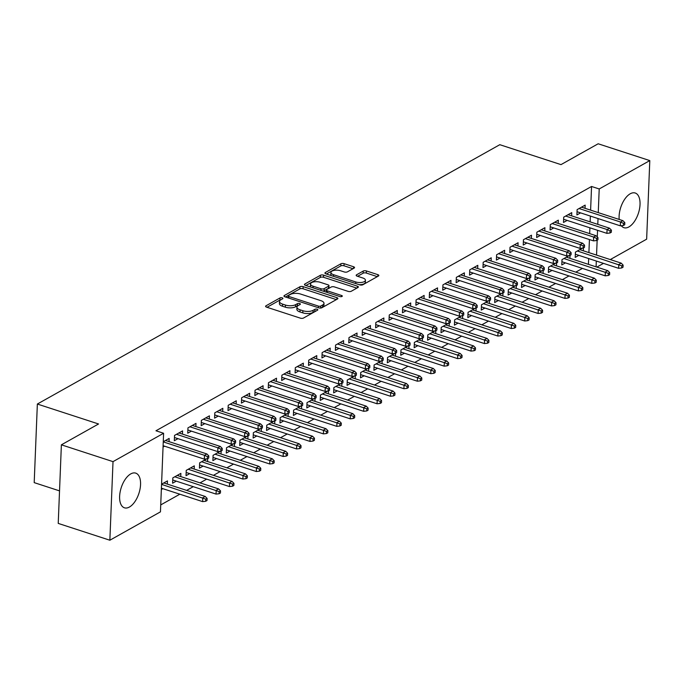 <?xml version="1.0" encoding="UTF-8"?>
<svg xmlns="http://www.w3.org/2000/svg" width="684" height="684" viewBox="0 0 684 684"><rect width="100%" height="100%" fill="white"/><g stroke="black" fill="none" stroke-linecap="round" stroke-linejoin="round"><path stroke-width="1.03" d="M282.236 297.848A1.607 0.667 2.3 0 0 280.004 297.942L266.008 305.791A2.291 0.958 2.3 0 0 265.589 306.312A2.291 0.958 2.3 0 0 266.563 307.142L300.353 318.146A2.291 0.958 2.3 0 0 303.551 318.017L317.547 310.168A1.607 0.667 2.3 0 0 317.838 309.801A1.607 0.667 2.3 0 0 317.154 309.219A1.607 0.667 2.3 0 0 314.922 309.313L313.11 310.331A7.344 3.061 2.3 0 1 302.884 310.733L300.071 309.818A7.344 3.061 2.3 0 1 296.95 307.159A7.344 3.061 2.3 0 1 298.275 305.5L300.088 304.483A1.607 0.667 2.3 0 0 300.379 304.115A1.607 0.667 2.3 0 0 299.695 303.534A1.607 0.667 2.3 0 0 297.463 303.628L295.65 304.645A7.344 3.061 2.3 0 1 285.425 305.047L282.612 304.132A7.344 3.061 2.3 0 1 279.491 301.473A7.344 3.061 2.3 0 1 280.816 299.814L282.629 298.797A1.607 0.667 2.3 0 0 282.919 298.429A1.607 0.667 2.3 0 0 282.236 297.848M280.782 299.831A1.607 0.667 2.3 0 0 279.918 300.062L267.034 307.296M315.692 311.211A1.607 0.667 2.3 0 0 314.837 311.434L313.024 312.451L313.11 310.331M298.233 305.526A1.607 0.667 2.3 0 0 297.378 305.748L295.565 306.765L295.65 304.645M619.182 219.436A18.237 9.294 -72 0 1 630.238 193.777A18.237 9.294 -72 0 1 635.214 193.008A18.237 9.294 -72 0 1 639.54 208.8A18.237 9.294 -72 0 1 628.904 226.917A18.237 9.294 -72 0 1 623.919 227.686A18.237 9.294 -72 0 1 621.286 225.72M129.421 507.032A18.237 9.294 -72 0 1 124.445 507.81A18.237 9.294 -72 0 1 120.119 492.018A18.237 9.294 -72 0 1 130.755 473.901A18.237 9.294 -72 0 1 135.74 473.131A18.237 9.294 -72 0 1 140.058 488.923A18.237 9.294 -72 0 1 129.421 507.032M354.124 268.102A2.291 0.958 2.3 0 0 354.543 267.581A2.291 0.958 2.3 0 0 353.568 266.751L344.086 263.665A2.291 0.958 2.3 0 0 340.888 263.793L325.345 272.506A2.291 0.958 2.3 0 0 324.934 273.027A2.291 0.958 2.3 0 0 325.909 273.856L359.698 284.86A2.291 0.958 2.3 0 0 362.888 284.741L378.432 276.02A2.291 0.958 2.3 0 0 378.851 275.498A2.291 0.958 2.3 0 0 377.876 274.669L366.427 270.941A2.291 0.958 2.3 0 0 363.23 271.069L356.578 274.797A2.291 0.958 2.3 0 0 356.159 275.319A2.291 0.958 2.3 0 0 357.133 276.148L362.819 277.995A6.139 2.556 2.3 0 1 365.427 280.218A6.139 2.556 2.3 0 1 362.075 282.347A6.139 2.556 2.3 0 1 355.766 281.953L333.527 274.703A6.139 2.556 2.3 0 1 330.911 272.48A6.139 2.556 2.3 0 1 334.262 270.36A6.139 2.556 2.3 0 1 340.572 270.753L344.283 271.958A2.291 0.958 2.3 0 0 347.472 271.83L354.124 268.102M590.608 210.133L591.557 186.475L155.961 430.775L163.604 433.263L160.449 511.854L109.859 540.223L113.014 461.64L163.604 433.263M591.557 186.475L599.21 188.964L649.8 160.595L646.645 239.178L610.282 259.569M109.859 540.223L58.225 523.405L61.38 444.822L98.556 423.977L37.355 404.039L499.799 144.692L560.991 164.622L598.167 143.777L649.8 160.595M61.38 444.822L113.014 461.64M303.123 286.639A2.291 0.958 2.3 0 0 299.925 286.767L284.382 295.488A2.291 0.958 2.3 0 0 283.971 296.001A2.291 0.958 2.3 0 0 284.946 296.83L318.735 307.843A2.291 0.958 2.3 0 0 321.925 307.714L337.469 298.993A2.291 0.958 2.3 0 0 337.887 298.472A2.291 0.958 2.3 0 0 336.913 297.643L303.123 286.639L303.038 288.768A2.291 0.958 2.3 0 0 299.84 288.887L285.408 296.984M304.867 283.997L320.411 275.276A2.291 0.958 2.3 0 1 323.6 275.156L357.39 286.16A2.291 0.958 2.3 0 1 358.365 286.989A2.291 0.958 2.3 0 1 357.954 287.511L351.302 291.239A2.291 0.958 2.3 0 1 348.105 291.367L334.399 286.904A2.291 0.958 2.3 0 0 331.21 287.032L326.798 289.503A2.291 0.958 2.3 0 0 326.379 290.025A2.291 0.958 2.3 0 0 327.354 290.854L341.624 295.505A1.607 0.667 2.3 0 1 342.308 296.087A1.607 0.667 2.3 0 1 341.427 296.642A1.607 0.667 2.3 0 1 339.777 296.54L305.423 285.348A2.291 0.958 2.3 0 1 304.448 284.518A2.291 0.958 2.3 0 1 304.867 283.997L304.825 285.066M37.355 404.039L34.2 482.63L59.534 490.881M571.619 215.845L571.747 212.638L563.701 217.153L563.488 222.462L567.156 220.402M569.062 255.662L561.991 259.629L561.778 264.939L565.446 262.887M570.029 255.414L569.917 258.321M544.78 230.901L544.909 227.686L536.863 232.201L536.649 237.51L540.317 235.458M542.224 270.719L535.153 274.686L534.939 279.995L538.607 277.935M543.19 270.462L543.079 273.378M517.942 245.949L518.07 242.743L510.016 247.257L509.802 252.567L513.47 250.506M515.385 285.767L508.315 289.734L508.101 295.043L511.769 292.991M516.352 285.519L516.24 288.426M491.103 261.006L491.232 257.791L483.178 262.305L482.964 267.615L486.632 265.563M488.547 300.823L481.476 304.79L481.262 310.1L484.93 308.039M489.513 300.567L489.393 303.482M464.265 276.054L464.393 272.848L456.339 277.362L456.125 282.672L459.793 280.611M461.709 315.871L454.638 319.838L454.424 325.148L458.092 323.096M462.675 315.623L462.555 318.53M437.427 291.11L437.555 287.896L429.501 292.41L429.287 297.72L432.955 295.668M434.87 330.928L427.799 334.895L427.586 340.204L431.253 338.144M435.836 330.671L435.717 333.587M410.588 306.158L410.716 302.952L402.662 307.467L402.448 312.776L406.116 310.716M408.032 345.976L400.961 349.943L400.747 355.252L404.415 353.201M408.998 345.728L408.878 348.635M383.75 321.215L383.878 318L375.824 322.515L375.61 327.824L379.278 325.772M381.185 361.032L374.114 364.999L373.909 370.309L377.568 368.248M382.159 360.776L382.04 363.691M356.911 336.263L357.039 333.057L348.985 337.571L348.772 342.881L352.44 340.82M354.346 376.08L347.275 380.048L347.062 385.357L350.73 383.305M355.321 375.832L355.201 378.739M330.064 351.319L330.201 348.105L322.147 352.619L321.933 357.929L325.601 355.877M327.508 391.137L320.437 395.104L320.223 400.414L323.891 398.353M328.482 390.88L328.363 393.796M303.226 366.368L303.354 363.161L295.308 367.676L295.095 372.985L298.763 370.925M300.669 406.185L293.598 410.152L293.385 415.462L297.053 413.41M301.644 405.937L301.524 408.844M276.387 381.424L276.516 378.209L268.47 382.724L268.256 388.033L271.924 385.981M273.831 421.241L266.76 425.209L266.546 430.518L270.214 428.458M274.797 420.985L274.686 423.9M249.549 396.472L249.677 393.266L241.632 397.78L241.418 403.09L245.086 401.029M246.992 436.289L239.922 440.257L239.708 445.566L243.376 443.514M247.959 436.041L247.847 438.948M222.71 411.529L222.839 408.314L214.785 412.828L214.579 418.138L218.239 416.086M220.154 451.346L213.083 455.313L212.869 460.623L216.537 458.562M221.12 451.089L221.009 454.005M195.872 426.577L196 423.37L187.946 427.885L187.732 433.194L191.4 431.134M194.162 469.053L194.299 465.847L186.245 470.361L186.031 475.671L189.699 473.619M163.271 441.727L169.162 438.418L169.033 441.633M163.057 447.037L164.562 446.19M161.347 489.513L162.86 488.667M161.561 484.204L167.452 480.895L167.323 484.11M588.428 264.357L588.668 258.552M588.898 252.61L589.428 239.554M589.668 233.62L589.899 227.815M590.138 221.873L590.369 216.067M160.731 504.912L179.841 494.199M186.621 490.394L193.256 486.675M200.044 482.87L206.679 479.142M213.459 475.337L220.094 471.618M226.883 467.813L233.518 464.094M240.298 460.289L246.933 456.57M253.721 452.765L260.356 449.037M267.136 445.233L273.771 441.513M280.56 437.709L287.194 433.989M293.975 430.185L300.609 426.465M307.398 422.661L314.033 418.933M320.813 415.128L327.448 411.409M334.237 407.604L340.871 403.885M347.66 400.08L354.295 396.361M361.075 392.556L367.71 388.828M374.499 385.024L381.133 381.304M387.913 377.5L394.548 373.78M401.337 369.976L407.972 366.256M414.752 362.452L421.387 358.724M428.175 354.919L434.81 351.2M441.59 347.395L448.225 343.676M455.014 339.871L461.649 336.152M468.429 332.347L475.064 328.619M481.852 324.814L488.487 321.095M495.276 317.291L501.911 313.571M508.691 309.767L515.326 306.047M522.114 302.243L528.749 298.515M535.529 294.71L542.164 290.991M548.953 287.186L555.588 283.467M562.368 279.662L569.002 275.943M575.791 272.138L582.426 268.41M180.747 476.586L180.875 473.371L172.821 477.885L172.607 483.195L176.275 481.143M182.448 434.101L182.585 430.894L174.531 435.409L174.317 440.718L177.985 438.666M206.73 458.87L199.66 462.837L199.446 468.147L203.114 466.086M207.705 458.622L207.585 461.529M209.295 419.053L209.424 415.838L201.37 420.361L201.156 425.67L204.824 423.61M233.569 443.822L226.498 447.781L226.293 453.09L229.952 451.038M234.544 443.565L234.424 446.481M236.134 403.996L236.262 400.79L228.208 405.304L227.994 410.614L231.662 408.562M260.416 428.765L253.345 432.733L253.131 438.042L256.799 435.982M261.382 428.517L261.262 431.424M262.972 388.948L263.101 385.733L255.047 390.256L254.833 395.566L258.501 393.505M287.254 413.717L280.183 417.676L279.97 422.986L283.638 420.934M288.221 413.461L288.101 416.376M289.811 373.892L289.939 370.685L281.885 375.2L281.671 380.509L285.339 378.457M314.093 398.661L307.022 402.628L306.808 407.938L310.476 405.877M315.059 398.413L314.939 401.32M316.649 358.844L316.777 355.629L308.723 360.152L308.51 365.461L312.178 363.401M340.931 383.613L333.86 387.572L333.647 392.881L337.315 390.829M341.897 383.356L341.778 386.272M343.488 343.787L343.616 340.581L335.562 345.095L335.348 350.405L339.016 348.353M367.77 368.556L360.699 372.523L360.485 377.833L364.153 375.772M368.736 368.308L368.625 371.215M370.326 328.739L370.454 325.524L362.4 330.047L362.195 335.357L365.854 333.296M394.608 353.508L387.537 357.467L387.324 362.776L390.991 360.724M395.574 353.252L395.463 356.167M397.165 313.682L397.293 310.476L389.247 314.991L389.034 320.3L392.702 318.248M421.447 338.452L414.376 342.419L414.162 347.728L417.83 345.668M422.413 338.204L422.302 341.111M424.003 298.634L424.131 295.42L416.086 299.943L415.872 305.252L419.54 303.192M448.285 323.404L441.214 327.362L441 332.672L444.668 330.62M449.251 323.147L449.14 326.063M450.841 283.578L450.97 280.372L442.924 284.886L442.71 290.196L446.378 288.144M475.124 308.347L468.053 312.314L467.839 317.624L471.507 315.563M476.098 308.099L475.979 311.006M477.68 268.53L477.817 265.315L469.763 269.838L469.549 275.148L473.217 273.087M501.962 293.299L494.891 297.258L494.677 302.567L498.345 300.515M502.937 293.043L502.817 295.958M504.527 253.473L504.655 250.267L496.601 254.781L496.387 260.091L500.055 258.039M528.8 278.243L521.73 282.21L521.516 287.519L525.184 285.459M529.775 277.995L529.655 280.902M531.365 238.425L531.494 235.219L523.44 239.733L523.226 245.043L526.894 242.982M555.647 263.195L548.577 267.153L548.363 272.463L552.031 270.411M556.614 262.938L556.494 265.854M558.204 223.369L558.332 220.162L550.278 224.677L550.064 229.986L553.732 227.934M582.486 248.138L575.415 252.105L575.201 257.415L578.869 255.354M583.452 247.89L583.332 250.797M585.042 208.321L585.171 205.114L577.116 209.629L576.903 214.938L580.571 212.878M596.08 266.846L596.311 261.04M596.551 255.106L597.149 240.204M597.277 236.946L597.551 230.303M597.79 224.369L598.021 218.564M598.261 212.621L599.21 188.964M603.493 263.374L596.858 267.102M279.491 301.473L279.405 303.602A7.344 3.061 2.3 0 0 282.526 306.261L282.612 304.132M295.565 306.765A7.344 3.061 2.3 0 1 285.339 307.176L282.526 306.261M296.95 307.159L296.865 309.288A7.344 3.061 2.3 0 0 299.985 311.947L300.071 309.818M313.024 312.451A7.344 3.061 2.3 0 1 302.798 312.862L299.985 311.947M336.357 299.618L303.038 288.768M288.46 295.531A1.607 0.667 2.3 0 0 288.169 295.89A1.607 0.667 2.3 0 0 288.853 296.471L318.513 306.133A1.607 0.667 2.3 0 0 320.745 306.047L322.66 304.97A7.344 3.061 2.3 0 0 323.985 303.311A7.344 3.061 2.3 0 0 320.864 300.652L300.592 294.052A7.344 3.061 2.3 0 0 290.367 294.453L288.46 295.531M323.985 303.311L323.9 305.432A7.344 3.061 2.3 0 1 322.574 307.099L320.941 308.014M305.893 285.502L320.326 277.405L320.411 275.276M356.843 288.126L323.515 277.276A2.291 0.958 2.3 0 0 320.326 277.405M320.18 282.27A6.139 2.556 2.3 0 0 313.879 281.876A6.139 2.556 2.3 0 0 310.527 283.997A6.139 2.556 2.3 0 0 313.135 286.22L320.976 288.776A2.291 0.958 2.3 0 0 324.165 288.648L328.577 286.177A2.291 0.958 2.3 0 0 328.995 285.656A2.291 0.958 2.3 0 0 328.021 284.826L320.18 282.27M310.527 283.997L310.442 286.126A6.139 2.556 2.3 0 0 310.869 287.118M323.028 291.085A2.291 0.958 2.3 0 0 324.079 290.768L324.165 288.648M328.995 285.656L328.91 287.776A2.291 0.958 2.3 0 1 328.491 288.297L324.079 290.768M330.911 272.48L330.825 274.609A6.139 2.556 2.3 0 0 331.253 275.601M359.032 284.647A6.139 2.556 2.3 0 0 365.341 282.347L365.427 280.218M377.329 276.644L366.342 273.061A2.291 0.958 2.3 0 0 363.144 273.19L357.604 276.302M353.012 268.726L344.001 265.785A2.291 0.958 2.3 0 0 340.803 265.914L326.371 274.01M205.679 501.278L207.021 500.526L207.107 498.397L205.764 499.149L205.679 501.278L202.618 501.62L202.772 497.798L205.191 496.439L163.792 482.955M205.764 499.149L161.552 484.366M202.618 501.62L161.398 488.196M205.191 496.439L207.107 498.397M163.108 445.711L204.328 459.135L204.482 455.313L163.262 441.89M207.466 456.673L207.38 458.802L208.723 458.049L208.808 455.92L207.466 456.673L204.482 455.313L206.893 453.962L165.494 440.479M204.328 459.135L207.38 458.802M208.808 455.92L206.893 453.962M219.094 493.754L220.436 493.002L220.522 490.873L219.179 491.625L219.094 493.754L216.041 494.087L216.195 490.266L218.606 488.915L177.207 475.431M219.179 491.625L174.796 476.782M216.041 494.087L172.736 479.988M218.606 488.915L220.522 490.873M232.517 486.221L233.86 485.469L233.945 483.349L232.603 484.101L232.517 486.221L229.456 486.563L229.61 482.742L232.03 481.391L190.631 467.907M232.603 484.101L188.211 469.258M229.456 486.563L186.159 472.464M232.03 481.391L233.945 483.349M174.446 437.512L217.743 451.611L217.897 447.789L176.498 434.306M220.889 449.149L220.804 451.269L222.146 450.517L222.232 448.396L220.889 449.149L217.897 447.789L220.316 446.438L178.917 432.955M217.743 451.611L220.804 451.269M222.232 448.396L220.316 446.438M187.869 429.988L231.166 444.087L231.32 440.265L189.921 426.782M234.304 441.625L234.219 443.745L235.561 442.993L235.647 440.872L234.304 441.625L231.32 440.265L233.731 438.906L192.332 425.422M231.166 444.087L234.219 443.745M235.647 440.872L233.731 438.906M245.932 478.697L247.275 477.945L247.36 475.825L246.018 476.577L245.932 478.697L242.88 479.039L243.034 475.218L245.445 473.858L204.046 460.375M246.018 476.577L201.635 461.734M242.88 479.039L199.583 464.94M245.445 473.858L247.36 475.825M259.356 471.173L260.698 470.421L260.784 468.292L259.441 469.044L259.356 471.173L256.295 471.515L256.449 467.694L258.868 466.334L217.469 452.851M259.441 469.044L215.05 454.202M256.295 471.515L212.998 457.408M258.868 466.334L260.784 468.292M201.284 422.456L244.581 436.563L244.735 432.741L203.336 419.249M247.728 434.092L247.642 436.221L248.985 435.469L249.07 433.34L247.728 434.092L244.735 432.741L247.155 431.382L205.756 417.898M244.581 436.563L247.642 436.221M249.07 433.34L247.155 431.382M214.708 414.932L258.005 429.03L258.159 425.209L216.76 411.725M261.143 426.568L261.066 428.697L262.399 427.945L262.485 425.816L261.143 426.568L258.159 425.209L260.57 423.858L219.171 410.374M258.005 429.03L261.066 428.697M262.485 425.816L260.57 423.858M272.779 463.649L274.113 462.897L274.198 460.768L272.856 461.52L272.779 463.649L269.718 463.983L269.872 460.161L272.283 458.81L230.884 445.327M272.856 461.52L228.473 446.678M269.718 463.983L226.421 449.884M272.283 458.81L274.198 460.768M228.123 407.407L271.428 421.506L271.574 417.685L230.175 404.201M274.566 419.044L274.481 421.164L275.823 420.412L275.909 418.292L274.566 419.044L271.574 417.685L273.993 416.334L232.594 402.85M271.428 421.506L274.481 421.164M275.909 418.292L273.993 416.334M286.194 456.117L287.536 455.364L287.622 453.244L286.28 453.996L286.194 456.117L283.142 456.459L283.287 452.637L285.707 451.286L244.308 437.803M286.28 453.996L241.888 439.154M283.142 456.459L239.836 442.36M285.707 451.286L287.622 453.244M241.546 399.883L284.843 413.982L284.997 410.161L243.598 396.677M287.99 411.52L287.904 413.64L289.247 412.888L289.332 410.768L287.99 411.52L284.997 410.161L287.417 408.801L246.009 395.318M284.843 413.982L287.904 413.64M289.332 410.768L287.417 408.801M299.618 448.593L300.96 447.84L301.046 445.72L299.703 446.472L299.618 448.593L296.557 448.935L296.711 445.113L299.13 443.754L257.723 430.27M299.703 446.472L255.312 431.63M296.557 448.935L253.26 434.836M299.13 443.754L301.046 445.72M313.033 441.069L314.375 440.316L314.46 438.188L313.118 438.94L313.033 441.069L309.98 441.411L310.134 437.589L312.545 436.23L271.146 422.746M313.118 438.94L268.726 424.097M309.98 441.411L266.674 427.303M312.545 436.23L314.46 438.188M326.456 433.545L327.798 432.792L327.884 430.663L326.542 431.416L326.456 433.545L323.395 433.878L323.549 430.056L325.969 428.706L284.561 415.222M326.542 431.416L282.15 416.573M323.395 433.878L280.098 419.779M325.969 428.706L327.884 430.663M339.871 426.012L341.213 425.26L341.299 423.139L339.957 423.892L339.871 426.012L336.819 426.354L336.973 422.532L339.384 421.182L297.985 407.698M339.957 423.892L295.565 409.049M336.819 426.354L293.513 412.255M339.384 421.182L341.299 423.139M353.295 418.488L354.637 417.736L354.722 415.615L353.38 416.368L353.295 418.488L350.234 418.83L350.388 415.008L352.807 413.649L311.4 400.166M353.38 416.368L308.988 401.525M350.234 418.83L306.936 404.731M352.807 413.649L354.722 415.615M366.709 410.964L368.052 410.212L368.137 408.083L366.795 408.835L366.709 410.964L363.657 411.306L363.811 407.484L366.222 406.125L324.823 392.642M366.795 408.835L322.412 393.993M363.657 411.306L320.351 397.199M366.222 406.125L368.137 408.083M380.133 403.44L381.475 402.688L381.561 400.559L380.219 401.311L380.133 403.44L377.072 403.774L377.226 399.952L379.646 398.601L338.247 385.118M380.219 401.311L335.827 386.469M377.072 403.774L333.775 389.675M379.646 398.601L381.561 400.559M393.548 395.908L394.89 395.155L394.976 393.035L393.633 393.787L393.548 395.908L390.496 396.25L390.649 392.428L393.061 391.077L351.661 377.594M393.633 393.787L349.25 378.945M390.496 396.25L347.19 382.151M393.061 391.077L394.976 393.035M406.971 388.384L408.314 387.631L408.399 385.511L407.057 386.263L406.971 388.384L403.911 388.726L404.064 384.904L406.484 383.544L365.085 370.061M407.057 386.263L362.665 371.421M403.911 388.726L360.613 374.627M406.484 383.544L408.399 385.511M254.961 392.351L298.267 406.458L298.421 402.637L257.013 389.145M301.405 403.988L301.319 406.116L302.661 405.364L302.747 403.235L301.405 403.988L298.421 402.637L300.832 401.277L259.433 387.794M298.267 406.458L301.319 406.116M302.747 403.235L300.832 401.277M268.385 384.827L311.682 398.926L311.836 395.104L270.437 381.621M314.828 396.464L314.743 398.592L316.085 397.84L316.17 395.711L314.828 396.464L311.836 395.104L314.255 393.753L272.848 380.27M311.682 398.926L314.743 398.592M316.17 395.711L314.255 393.753M281.799 377.303L325.105 391.402L325.259 387.58L283.851 374.097M328.243 388.939L328.158 391.06L329.5 390.308L329.585 388.187L328.243 388.939L325.259 387.58L327.67 386.229L286.271 372.746M325.105 391.402L328.158 391.06M329.585 388.187L327.67 386.229M295.223 369.779L338.52 383.878L338.674 380.056L297.275 366.573M341.667 381.416L341.581 383.536L342.923 382.784L343.009 380.663L341.667 381.416L338.674 380.056L341.094 378.697L299.686 365.213M338.52 383.878L341.581 383.536M343.009 380.663L341.094 378.697M308.638 362.246L351.944 376.354L352.098 372.532L310.698 359.04M355.082 373.883L354.996 376.012L356.338 375.259L356.424 373.131L355.082 373.883L352.098 372.532L354.509 371.173L313.11 357.689M351.944 376.354L354.996 376.012M356.424 373.131L354.509 371.173M322.061 354.722L365.359 368.821L365.512 364.999L324.113 351.516M368.505 366.359L368.419 368.488L369.762 367.736L369.847 365.607L368.505 366.359L365.512 364.999L367.932 363.649L326.533 350.165M365.359 368.821L368.419 368.488M369.847 365.607L367.932 363.649M335.476 347.198L378.782 361.297L378.936 357.476L337.537 343.992M381.92 358.835L381.834 360.955L383.177 360.203L383.262 358.083L381.92 358.835L378.936 357.476L381.347 356.125L339.948 342.641M378.782 361.297L381.834 360.955M383.262 358.083L381.347 356.125M348.9 339.674L392.197 353.773L392.351 349.952L350.952 336.468M395.343 351.311L395.258 353.431L396.6 352.679L396.686 350.559L395.343 351.311L392.351 349.952L394.771 348.592L353.372 335.109M392.197 353.773L395.258 353.431M396.686 350.559L394.771 348.592M362.323 332.142L405.621 346.249L405.774 342.428L364.375 328.936M408.758 343.778L408.673 345.907L410.015 345.155L410.101 343.026L408.758 343.778L405.774 342.428L408.186 341.068L366.786 327.585M405.621 346.249L408.673 345.907M410.101 343.026L408.186 341.068M420.386 380.86L421.729 380.107L421.814 377.978L420.472 378.731L420.386 380.86L417.334 381.202L417.488 377.38L419.899 376.02L378.5 362.537M420.472 378.731L376.089 363.888M417.334 381.202L374.037 367.094M419.899 376.02L421.814 377.978M375.738 324.618L419.036 338.717L419.189 334.895L377.79 321.412M422.182 336.254L422.096 338.383L423.439 337.631L423.524 335.502L422.182 336.254L419.189 334.895L421.609 333.544L380.21 320.061M419.036 338.717L422.096 338.383M423.524 335.502L421.609 333.544M433.81 373.336L435.152 372.583L435.238 370.454L433.895 371.207L433.81 373.336L430.749 373.669L430.903 369.847L433.323 368.496L391.923 355.013M433.895 371.207L389.504 356.364M430.749 373.669L387.452 359.57M433.323 368.496L435.238 370.454M389.162 317.094L432.459 331.193L432.613 327.371L391.214 313.888M435.605 328.73L435.52 330.851L436.862 330.098L436.948 327.978L435.605 328.73L432.613 327.371L435.033 326.02L393.625 312.537M432.459 331.193L435.52 330.851M436.948 327.978L435.033 326.02M447.233 365.803L448.576 365.051L448.661 362.93L447.319 363.683L447.233 365.803L444.173 366.145L444.326 362.323L446.746 360.972L405.338 347.489M447.319 363.683L402.927 348.84M444.173 366.145L400.875 352.046M446.746 360.972L448.661 362.93M402.577 309.57L445.882 323.669L446.036 319.847L404.629 306.364M449.02 321.206L448.935 323.327L450.277 322.574L450.363 320.454L449.02 321.206L446.036 319.847L448.447 318.488L407.048 305.004M445.882 323.669L448.935 323.327M450.363 320.454L448.447 318.488M460.648 358.279L461.991 357.527L462.076 355.406L460.734 356.159L460.648 358.279L457.596 358.621L457.75 354.799L460.161 353.44L418.762 339.957M460.734 356.159L416.342 341.316M457.596 358.621L414.29 344.522M460.161 353.44L462.076 355.406M416 302.037L459.297 316.145L459.451 312.323L418.052 298.84M462.444 313.674L462.358 315.803L463.701 315.05L463.786 312.921L462.444 313.674L459.451 312.323L461.871 310.964L420.463 297.48M459.297 316.145L462.358 315.803M463.786 312.921L461.871 310.964M474.072 350.755L475.414 350.003L475.5 347.874L474.157 348.626L474.072 350.755L471.011 351.097L471.165 347.275L473.584 345.916L432.177 332.433M474.157 348.626L429.766 333.783M471.011 351.097L427.714 336.99M473.584 345.916L475.5 347.874M429.415 294.513L472.721 308.612L472.875 304.79L431.467 291.307M475.859 306.15L475.773 308.279L477.116 307.526L477.201 305.397L475.859 306.15L472.875 304.79L475.286 303.439L433.887 289.956M472.721 308.612L475.773 308.279M477.201 305.397L475.286 303.439M487.487 343.231L488.829 342.479L488.915 340.35L487.572 341.102L487.487 343.231L484.434 343.565L484.588 339.743L486.999 338.392L445.6 324.909M487.572 341.102L443.181 326.259M484.434 343.565L441.129 329.466M486.999 338.392L488.915 340.35M442.839 286.989L486.136 301.088L486.29 297.266L444.891 283.783M489.282 298.626L489.197 300.746L490.539 299.994L490.625 297.873L489.282 298.626L486.29 297.266L488.709 295.916L447.302 282.432M486.136 301.088L489.197 300.746M490.625 297.873L488.709 295.916M500.91 335.699L502.253 334.946L502.338 332.826L500.996 333.578L500.91 335.699L497.849 336.041L498.003 332.219L500.423 330.868L459.015 317.385M500.996 333.578L456.604 318.735M497.849 336.041L454.552 321.942M500.423 330.868L502.338 332.826M456.254 279.465L499.559 293.564L499.713 289.742L458.314 276.259M502.697 291.102L502.612 293.222L503.954 292.47L504.04 290.349L502.697 291.102L499.713 289.742L502.124 288.383L460.725 274.9M499.559 293.564L502.612 293.222M504.04 290.349L502.124 288.383M514.325 328.175L515.668 327.422L515.753 325.302L514.411 326.054L514.325 328.175L511.273 328.517L511.427 324.695L513.838 323.335L472.439 309.852M514.411 326.054L470.028 311.211M511.273 328.517L467.967 314.418M513.838 323.335L515.753 325.302M469.677 271.933L512.974 286.04L513.128 282.218L471.729 268.735M516.121 283.569L516.035 285.698L517.378 284.946L517.463 282.817L516.121 283.569L513.128 282.218L515.548 280.859L474.149 267.376M512.974 286.04L516.035 285.698M517.463 282.817L515.548 280.859M527.749 320.651L529.091 319.898L529.177 317.769L527.834 318.522L527.749 320.651L524.688 320.993L524.842 317.171L527.261 315.811L485.862 302.328M527.834 318.522L483.443 303.687M524.688 320.993L481.391 306.885M527.261 315.811L529.177 317.769M483.092 264.409L526.398 278.508L526.552 274.686L485.153 261.202M529.536 276.045L529.45 278.174L530.793 277.422L530.878 275.293L529.536 276.045L526.552 274.686L528.963 273.335L487.564 259.852M526.398 278.508L529.45 278.174M530.878 275.293L528.963 273.335M541.164 313.127L542.506 312.374L542.592 310.245L541.249 310.998L541.164 313.127L538.111 313.46L538.265 309.638L540.676 308.287L499.277 294.804M541.249 310.998L496.866 296.155M538.111 313.46L494.806 299.361M540.676 308.287L542.592 310.245M496.516 256.885L539.813 270.984L539.967 267.162L498.568 253.678M542.959 268.521L542.874 270.642L544.216 269.889L544.302 267.769L542.959 268.521L539.967 267.162L542.386 265.811L500.987 252.328M539.813 270.984L542.874 270.642M544.302 267.769L542.386 265.811M554.587 305.594L555.93 304.842L556.015 302.721L554.673 303.474L554.587 305.594L551.526 305.936L551.68 302.114L554.1 300.763L512.701 287.28M554.673 303.474L510.281 288.631M551.526 305.936L508.229 291.837M554.1 300.763L556.015 302.721M509.939 249.361L553.236 263.46L553.39 259.638L511.991 246.154M556.374 260.997L556.289 263.118L557.631 262.365L557.716 260.245L556.374 260.997L553.39 259.638L555.801 258.278L514.402 244.795M553.236 263.46L556.289 263.118M557.716 260.245L555.801 258.278M568.002 298.07L569.344 297.318L569.43 295.197L568.088 295.95L568.002 298.07L564.95 298.412L565.104 294.59L567.515 293.231L526.116 279.747M568.088 295.95L523.705 281.107M564.95 298.412L521.653 284.313M567.515 293.231L569.43 295.197M523.354 241.828L566.651 255.936L566.805 252.114L525.406 238.631M569.798 253.465L569.712 255.594L571.054 254.841L571.14 252.712L569.798 253.465L566.805 252.114L569.225 250.754L527.826 237.271M566.651 255.936L569.712 255.594M571.14 252.712L569.225 250.754M581.426 290.546L582.768 289.794L582.854 287.665L581.511 288.417L581.426 290.546L578.365 290.888L578.519 287.066L580.938 285.707L539.539 272.223M581.511 288.417L537.12 273.583M578.365 290.888L535.068 276.781M580.938 285.707L582.854 287.665M536.778 234.304L580.075 248.403L580.229 244.581L538.83 231.098M583.221 245.941L583.136 248.07L584.478 247.317L584.563 245.188L583.221 245.941L580.229 244.581L582.64 243.23L541.241 229.747M580.075 248.403L583.136 248.07M584.563 245.188L582.64 243.23M594.849 283.022L596.191 282.27L596.268 280.141L594.935 280.893L594.849 283.022L591.788 283.356L591.942 279.534L594.353 278.183L552.954 264.699M594.935 280.893L550.543 266.05M591.788 283.356L548.491 269.257M594.353 278.183L596.268 280.141M550.192 226.78L593.498 240.879L593.652 237.057L552.245 223.574M596.636 238.417L596.551 240.537L597.893 239.785L597.978 237.664L596.636 238.417L593.652 237.057L596.063 235.706L554.664 222.223M593.498 240.879L596.551 240.537M597.978 237.664L596.063 235.706M608.264 275.49L609.606 274.737L609.692 272.617L608.35 273.369L608.264 275.49L605.212 275.832L605.366 272.01L607.777 270.659L566.378 257.175M608.35 273.369L563.958 258.526M605.212 275.832L561.906 261.733M607.777 270.659L609.692 272.617M563.616 219.256L606.913 233.355L607.067 229.533L565.668 216.05M610.06 230.893L609.974 233.013L611.316 232.261L611.402 230.14L610.06 230.893L607.067 229.533L609.487 228.174L568.079 214.69M606.913 233.355L609.974 233.013M611.402 230.14L609.487 228.174M621.688 267.966L623.03 267.213L623.115 265.093L621.773 265.845L621.688 267.966L618.627 268.308L618.781 264.486L621.2 263.126L579.793 249.643M621.773 265.845L577.381 251.002M618.627 268.308L575.329 254.209M621.2 263.126L623.115 265.093M577.031 211.724L620.337 225.831L620.491 222.009L579.083 208.526M623.475 223.36L623.389 225.489L624.731 224.737L624.817 222.608L623.475 223.36L620.491 222.009L622.902 220.65L581.503 207.167M620.337 225.831L623.389 225.489M624.817 222.608L622.902 220.65M279.918 300.062L280.004 297.942M314.837 311.434L314.922 309.313M297.378 305.748L297.463 303.628M285.339 307.176L285.425 305.047M302.798 312.862L302.884 310.733M265.965 306.859L266.008 305.791M336.844 299.344L336.913 297.643M284.339 296.557L284.382 295.488M299.84 288.887L299.925 286.767M288.785 298.087L288.853 296.471M318.445 307.749L318.513 306.133M320.668 308.039L320.745 306.047M322.574 307.099L322.66 304.97M323.515 277.276L323.6 275.156M357.322 287.861L357.39 286.16M327.294 292.47L327.354 290.854M341.581 296.608L341.624 295.505M313.067 287.836L313.135 286.22M320.907 290.392L320.976 288.776M328.491 288.297L328.577 286.177M333.459 276.319L333.527 274.703M355.706 283.561L355.766 281.953M356.535 275.866L356.578 274.797M363.144 273.19L363.23 271.069M366.342 273.061L366.427 270.941M377.807 276.37L377.876 274.669M325.302 273.583L325.345 272.506M340.803 265.914L340.888 263.793M344.001 265.785L344.086 263.665M353.5 268.453L353.568 266.751M288.092 297.856L288.169 295.89M326.294 292.145L326.379 290.025"/></g></svg>
